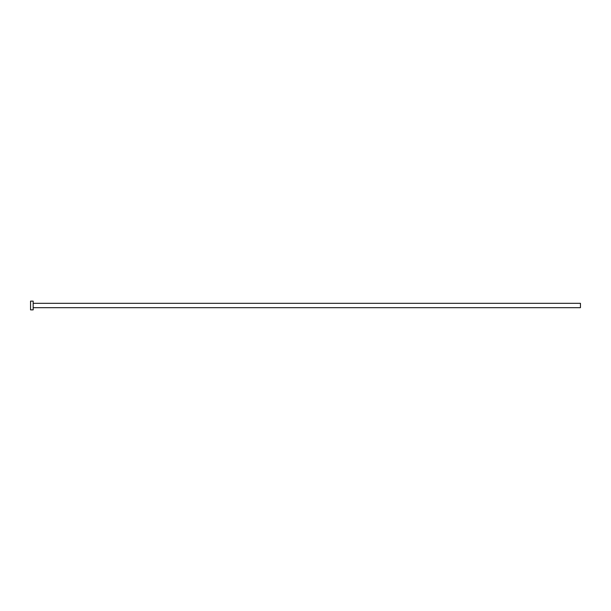 <?xml version="1.0" encoding="UTF-8"?>
<svg xmlns="http://www.w3.org/2000/svg" width="611" height="611" viewBox="0 0 611 611"><rect width="100%" height="100%" fill="white"/><g stroke="black" fill="none" stroke-linecap="round" stroke-linejoin="round"><path stroke-width="0.46" stroke-dasharray="3.06 2.29" d="M580.45 307.684L580.45 303.316M33.17 309.861L33.17 301.139M30.55 309.861L30.55 301.139M33.17 305.5L33.17 303.316L33.17 305.5"/><path stroke-width="0.92" d="M33.17 303.316L580.45 303.316L580.45 307.684L33.17 307.684M33.17 305.5L33.17 309.861L30.55 309.861L30.55 301.139L33.17 301.139L33.17 305.5"/></g></svg>
